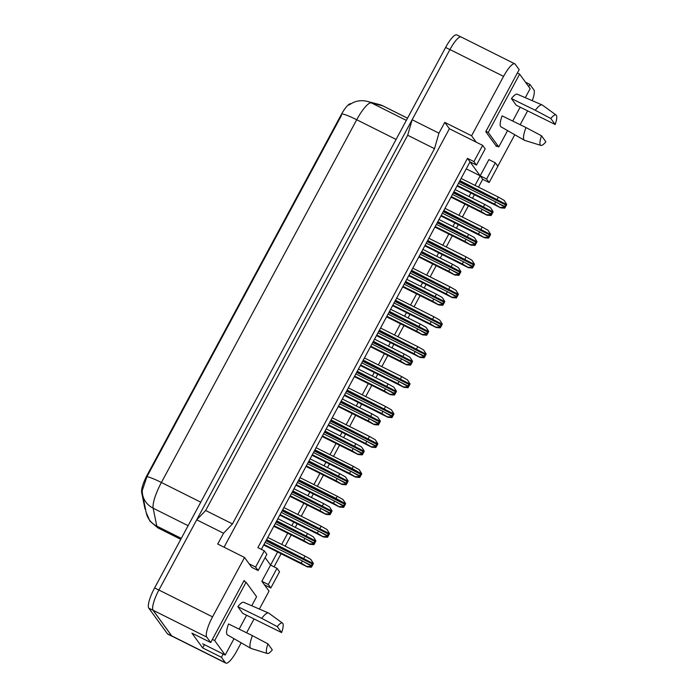 <?xml version="1.0" encoding="UTF-8"?>
<svg xmlns="http://www.w3.org/2000/svg" width="698" height="698" viewBox="0 0 698 698"><rect width="100%" height="100%" fill="white"/><g stroke="black" fill="none" stroke-linecap="round" stroke-linejoin="round"><path stroke-width="1.05" d="M145.585 509.584A16.682 4.005 -63.4 0 1 145.228 509.261A16.682 4.005 -63.4 0 1 144.887 508.414L141.65 492.352L142.27 492.666M244.989 581.687L244.108 580.474L210.7 642.526L206.748 637.091A18.532 4.45 -63.4 0 1 212.55 616.866L244.536 557.458L251.699 567.326L258.138 570.545L266.863 554.343L264.324 550.853L255.599 567.055L249.169 563.836M241.194 642.814L237.023 650.553A18.532 4.45 -63.4 0 1 225.803 663.1A18.532 4.45 -63.4 0 1 225.375 662.725L221.432 657.289L223.177 654.035M265.118 557.58L270.571 565.083L261.846 581.286L269.018 591.145L259.377 609.049M253.976 619.082L246.595 632.789M264.324 550.853L257.894 547.633L467.486 158.367L470.024 161.857L261.366 549.37M528.7 86.622L529.895 84.406L533.848 89.841A18.532 4.45 -63.4 0 1 532.295 100.687M224.067 547.223L449.399 128.746L476.21 142.165L471.578 135.787L503.563 76.379A18.532 4.45 -63.4 0 1 514.792 63.832A18.532 4.45 -63.4 0 1 515.22 64.207L519.164 69.643L485.756 131.695L496.487 146.458L496.749 145.961M495.327 162.835L486.602 179.028L489.141 182.518L497.866 166.316L495.327 162.835L488.897 159.606L480.172 175.809L470.024 161.857L476.464 165.077L485.189 148.875L482.65 145.385L473.925 161.587L467.486 158.367M527.548 110.999L520.167 124.706M514.766 134.731L497.805 166.237M475.006 185.398L480.172 175.809L482.702 179.299L478.488 187.134M474.404 194.716L472.485 198.276M468.402 205.858L462.373 217.061M458.298 224.634L456.379 228.194M452.295 235.776L446.266 246.979M442.183 254.552L440.264 258.112M436.189 265.694L430.16 276.897M426.077 284.47L424.157 288.03M420.074 295.612L414.045 306.815M409.962 314.397L408.051 317.948M403.968 325.53L397.939 336.733M393.855 344.315L391.936 347.874M387.861 355.448L381.823 366.651M377.749 374.233L375.829 377.793M371.746 385.366L365.717 396.569M361.634 404.151L359.723 407.711M355.64 415.284L349.611 426.487M345.527 434.069L343.608 437.629M339.525 445.211L333.496 456.405M329.412 463.987L327.502 467.547M323.418 475.129L317.389 486.323M313.306 493.905L311.387 497.465M307.312 505.047L301.283 516.241M297.2 523.823L295.28 527.383M291.197 534.965L285.168 546.168M281.085 553.741L274.044 566.82M277.001 568.303L268.285 584.505L270.815 587.995L279.54 571.793L277.001 568.303L270.571 565.083L277.612 552.005M281.695 544.423L287.724 533.22M291.808 525.646L293.718 522.087M297.802 514.505L303.831 503.302M307.914 495.728L309.833 492.169M313.908 484.587L319.946 473.384M324.02 465.802L325.94 462.25M330.023 454.668L336.052 443.466M340.135 435.884L342.046 432.324M346.129 424.75L352.158 413.548M356.242 405.966L358.161 402.406M362.236 394.832L368.274 383.63M372.348 376.048L374.268 372.488M378.351 364.914L384.38 353.712M388.463 346.129L390.374 342.57M394.457 334.988L400.486 323.793M404.57 316.211L406.489 312.652M410.572 305.07L416.601 293.875M420.685 286.293L422.595 282.734M426.679 275.152L432.708 263.957M436.791 256.375L438.71 252.816M442.785 245.234L448.823 234.031M452.897 226.457L454.817 222.898M458.9 215.316L464.929 204.113M469.012 196.539L470.923 192.98M225.803 663.1L172.17 636.262A18.532 4.45 -63.4 0 1 171.743 635.887L153.115 610.253A18.532 4.45 -63.4 0 1 158.917 590.028L196.714 519.818L205.648 510.482L407.684 135.255L412.134 119.751L449.94 49.541A18.532 4.45 -63.4 0 1 461.16 36.994L514.792 63.832M525.489 82.198L529.895 84.406M449.399 128.746L444.766 122.368L471.578 135.787M444.766 122.368L438.946 133.17L412.134 119.751M438.946 133.17L434.505 148.674L407.684 135.255M434.505 148.674L232.469 523.901L205.648 510.482M232.469 523.901L223.535 533.237L196.714 519.818M223.535 533.237L217.715 544.039L244.536 557.458M221.432 657.289L202.656 647.901L191.924 633.138L210.7 642.526M350.885 103.67A16.682 4.005 -63.4 0 0 341.025 115.048L147.208 474.998A16.682 4.005 116.6 0 0 141.65 492.352M489.141 182.518L482.702 179.299M270.815 587.995L264.385 584.767M482.65 145.385L476.21 142.165M466.255 168.846L486.602 179.028M268.285 584.505L261.846 581.286M473.925 161.587L476.464 165.077M255.599 567.055L258.138 570.545M202.656 647.901L204.409 644.647M172.493 636.419A18.532 4.45 -63.4 0 1 172.144 636.314A18.532 4.45 -63.4 0 1 171.717 635.939L153.089 610.305A18.532 4.45 -63.4 0 1 158.882 590.08L449.905 49.593A18.532 4.45 -63.4 0 1 449.94 49.541L503.563 76.379M341.025 115.048L341.523 115.362L146.929 476.717L142.148 490.903L142.584 494.673A21.621 20.059 168.6 0 0 153.159 508.196L156.771 526.1A24.709 5.933 116.6 0 0 157.268 527.356A24.709 5.933 116.6 0 0 157.844 527.854L180.765 539.327M172.144 636.314L167.852 634.168A18.532 4.45 -63.4 0 1 167.424 633.793L148.796 608.159A18.532 4.45 -63.4 0 1 154.598 587.934L445.612 47.447A18.532 4.45 -63.4 0 1 456.841 34.9L460.802 36.889M303.857 558.26L305.017 556.097L310.837 559.412L313.419 563.434L312.87 562.684L312.582 563.225L266.619 539.624M305.017 556.097L267.779 537.46M312.582 563.225L310.837 566.462L311.378 567.212A3.089 0.742 116.6 0 0 312.006 566.191L312.879 564.569A3.089 0.742 116.6 0 0 313.419 563.434M311.378 567.212L307.382 566.872L301.239 563.12L302.4 560.956L265.161 542.32M302.4 560.956L311.125 565.921M301.239 563.12L264.001 544.484M263.704 545.042L307.486 566.959L263.713 545.025M307.059 566.427L310.837 566.462M312.87 562.684L310.837 559.412M306.37 535.671L307.53 533.516L313.35 536.823L315.932 540.854L315.391 540.104L315.095 540.645L276.731 520.839M307.53 533.516L277.891 518.684M315.095 540.645L313.35 543.882L313.899 544.632A3.089 0.742 116.6 0 0 314.519 543.602L315.391 541.988A3.089 0.742 116.6 0 0 315.932 540.854M313.899 544.632L309.895 544.292L303.752 540.54L304.913 538.376L275.274 523.544M304.913 538.376L313.646 543.341M303.752 540.54L274.113 525.699M273.808 526.266L309.999 544.37L273.825 526.24M309.572 543.847L313.35 543.882M315.391 540.104L313.35 536.823M277.246 626.586A16.988 4.083 -63.4 0 1 282.524 623.122A16.988 4.083 -63.4 0 1 282.777 623.375A16.988 4.083 -63.4 0 1 281.608 632.589L277.246 626.586L261.715 618.349A19.771 4.746 -63.4 0 1 268.547 613.01A19.771 4.746 -63.4 0 1 268.774 613.132L282.524 623.122M250.852 648.363L227.417 634.901A18.227 4.38 -63.4 0 1 227.051 634.569A18.227 4.38 -63.4 0 1 228.56 623.951L252.406 635.634A19.771 4.746 -63.4 0 0 250.46 647.997A19.771 4.746 -63.4 0 0 250.852 648.363A19.771 4.746 -63.4 0 0 251.088 648.459L267.325 653.485A16.988 4.083 -63.4 0 1 267.945 643.87L272.307 649.873A16.988 4.083 -63.4 0 1 267.325 653.485M267.945 643.87L252.406 635.634M251.734 605.759L256.594 596.72L246.062 582.228L214.661 640.555L225.192 655.047L234.005 638.687M243.785 581.085L246.062 582.228M239.144 629.134L246.586 615.304M202.664 643.774L225.192 655.047M212.375 639.412L214.661 640.555M281.608 632.589L242.695 613.324L237.861 606.667A18.227 4.38 -63.4 0 1 243.733 602.313L268.547 613.01M237.861 606.667L261.715 618.349M550.827 118.503A16.988 4.083 -63.4 0 1 556.097 115.039A16.988 4.083 -63.4 0 1 556.35 115.301A16.988 4.083 -63.4 0 1 555.189 124.506L550.827 118.503L535.287 110.275A19.771 4.746 -63.4 0 1 542.119 104.927A19.771 4.746 -63.4 0 1 542.346 105.049L556.097 115.039M524.425 140.281L500.99 126.827A18.227 4.38 -63.4 0 1 500.623 126.486A18.227 4.38 -63.4 0 1 502.132 115.868L525.978 127.551A19.771 4.746 -63.4 0 0 524.032 139.914A19.771 4.746 -63.4 0 0 524.425 140.281A19.771 4.746 -63.4 0 0 524.66 140.385L540.898 145.402A16.988 4.083 -63.4 0 1 541.517 135.787L545.88 141.79A16.988 4.083 -63.4 0 1 540.898 145.402M541.517 135.787L525.978 127.551M525.306 97.676L530.166 88.637L519.635 74.145L488.234 132.472L498.765 146.964L507.577 130.605M517.358 73.002L519.635 74.145M512.716 121.051L520.158 107.23M495.763 145.463L498.765 146.964M485.948 131.329L488.234 132.472M555.189 124.506L516.267 105.241L511.433 98.584A18.227 4.38 -63.4 0 1 517.305 94.23L542.119 104.927M511.433 98.584L535.287 110.275M319.963 528.342L321.124 526.179L326.943 529.485L329.526 533.516L328.985 532.766L328.688 533.307L282.725 509.706M321.124 526.179L283.894 507.542M328.688 533.307L326.943 536.544L327.493 537.294A3.089 0.742 116.6 0 0 328.112 536.273L328.985 534.651A3.089 0.742 116.6 0 0 329.526 533.516M327.493 537.294L323.488 536.954L317.346 533.202L318.506 531.038L281.277 512.402M318.506 531.038L327.24 536.003M317.346 533.202L280.107 514.566M279.811 515.124L323.593 537.032L279.819 515.098M323.165 536.509L326.943 536.544M328.985 532.766L326.943 529.485M336.078 498.416L337.239 496.261L343.058 499.567L345.641 503.598L345.091 502.848L344.803 503.389L336.078 498.416L298.84 479.788M337.239 496.261L300 477.624M344.803 503.389L343.058 506.626L343.599 507.376A3.089 0.742 116.6 0 0 344.227 506.347L345.1 504.733A3.089 0.742 116.6 0 0 345.641 503.598M343.599 507.376L339.603 507.036L333.461 503.284L334.621 501.12L297.383 482.484M334.621 501.12L343.346 506.085M333.461 503.284L296.222 484.648M295.917 485.206L339.708 507.114L295.935 485.18M339.272 506.591L343.058 506.626M345.091 502.848L343.058 499.567M352.185 468.498L353.345 466.343L359.165 469.649L361.747 473.672L361.198 472.93L360.91 473.471L352.185 468.498L314.946 449.87M353.345 466.343L316.107 447.706M360.91 473.471L359.165 476.708L359.714 477.458A3.089 0.742 116.6 0 0 360.334 476.429L361.206 474.815A3.089 0.742 116.6 0 0 361.747 473.672M359.714 477.458L355.71 477.118L349.567 473.357L350.728 471.202L313.489 452.566M350.728 471.202L359.461 476.167M349.567 473.357L312.329 454.73M355.814 477.196L312.041 455.262L355.814 477.196M355.387 476.673L359.165 476.708M361.198 472.93L359.165 469.649M368.291 438.58L369.46 436.425L375.271 439.731L377.854 443.754L377.313 443.012L377.025 443.544L331.053 419.943M369.46 436.425L332.222 417.788M377.025 443.544L375.28 446.79L375.821 447.54A3.089 0.742 116.6 0 0 376.44 446.511L377.313 444.896A3.089 0.742 116.6 0 0 377.854 443.754M375.821 447.54L371.816 447.2L365.673 443.439L366.843 441.284L329.604 422.648M366.843 441.284L375.568 446.249M365.673 443.439L328.444 424.812M328.139 425.37L371.929 447.278L328.147 425.344M371.493 446.755L375.28 446.79M377.313 443.012L375.271 439.731M322.476 505.753L323.645 503.598L329.465 506.905L332.039 510.927L331.498 510.186L331.21 510.718L292.837 490.921M323.645 503.598L294.006 488.766M331.21 510.718L329.465 513.964L330.006 514.714A3.089 0.742 116.6 0 0 330.625 513.684L331.498 512.07A3.089 0.742 116.6 0 0 332.039 510.927M330.006 514.714L326.01 514.374L319.859 510.613L321.028 508.458L291.389 493.626M321.028 508.458L329.753 513.423M319.859 510.613L290.22 495.781M326.114 514.452L289.932 496.322L326.114 514.452M325.678 513.929L329.465 513.964M331.498 510.186L329.465 506.905M338.591 475.835L339.752 473.68L345.571 476.987L348.154 481.009L347.604 480.259L347.316 480.8L308.952 461.003M339.752 473.68L310.113 458.848M347.316 480.8L345.571 484.046L346.112 484.796A3.089 0.742 116.6 0 0 346.74 483.766L347.613 482.152A3.089 0.742 116.6 0 0 348.154 481.009M346.112 484.796L342.116 484.456L335.974 480.695L337.134 478.54L307.495 463.708M337.134 478.54L345.859 483.505M335.974 480.695L306.335 465.863M306.029 466.421L342.221 484.534L306.047 466.404M341.793 484.011L345.571 484.046M347.604 480.259L345.571 476.987M354.697 445.917L355.858 443.762L361.677 447.069L364.26 451.091L363.719 450.341L363.422 450.882L325.059 431.085M355.858 443.762L326.219 428.921M363.422 450.882L361.677 454.128L362.227 454.878A3.089 0.742 116.6 0 0 362.847 453.848L363.719 452.225A3.089 0.742 116.6 0 0 364.26 451.091M362.227 454.878L358.222 454.538L352.08 450.777L353.24 448.622L323.602 433.79M353.24 448.622L361.974 453.587M352.08 450.777L322.441 435.945M322.144 436.503L358.327 454.616L322.153 436.486M357.899 454.093L361.677 454.128M363.719 450.341L361.677 447.069M384.406 408.662L385.566 406.506L391.386 409.813L393.969 413.835L393.419 413.085L393.131 413.626L347.168 390.025M385.566 406.506L348.328 387.87M393.131 413.626L391.386 416.872L391.927 417.622A3.089 0.742 116.6 0 0 392.555 416.593L393.428 414.978A3.089 0.742 116.6 0 0 393.969 413.835M391.927 417.622L387.931 417.282L381.789 413.521L382.949 411.366L345.711 392.73M382.949 411.366L391.674 416.331M381.789 413.521L344.55 394.885M344.245 395.443L388.036 417.36L344.262 395.426M387.608 416.837L391.386 416.872M393.419 413.085L391.386 409.813M400.512 378.744L401.673 376.588L407.492 379.895L410.075 383.917L409.534 383.167L409.237 383.708L363.274 360.107M401.673 376.588L364.443 357.952M409.237 383.708L407.492 386.954L408.042 387.695A3.089 0.742 116.6 0 0 408.662 386.675L409.534 385.052A3.089 0.742 116.6 0 0 410.075 383.917M408.042 387.695L404.037 387.364L397.895 383.603L399.055 381.448L361.826 362.812M399.055 381.448L407.789 386.413M397.895 383.603L360.657 364.967M360.36 365.525L404.142 387.442L360.369 365.508M403.714 386.919L407.492 386.954M409.534 383.167L407.492 379.895M416.619 348.826L417.788 346.662L423.607 349.977L426.181 353.999L425.64 353.249L425.352 353.79L379.389 330.189M417.788 346.662L380.55 328.034M425.352 353.79L423.607 357.036L424.148 357.777A3.089 0.742 116.6 0 0 424.768 356.757L425.64 355.134A3.089 0.742 116.6 0 0 426.181 353.999M424.148 357.777L420.152 357.446L414.001 353.685L415.17 351.53L377.932 332.894M415.17 351.53L423.895 356.495M414.001 353.685L376.772 335.049M420.257 357.524L376.475 335.59L420.257 357.524M419.821 357.001L423.607 357.036M425.64 353.249L423.607 349.977M370.812 415.999L371.973 413.835L377.793 417.151L380.375 421.173L379.825 420.423L379.538 420.964L341.165 401.167M371.973 413.835L342.334 399.003M379.538 420.964L377.793 424.209L378.333 424.951A3.089 0.742 116.6 0 0 378.962 423.93L379.834 422.307A3.089 0.742 116.6 0 0 380.375 421.173M378.333 424.951L374.337 424.62L368.195 420.859L369.355 418.704L339.717 403.863M369.355 418.704L378.08 423.669M368.195 420.859L338.547 406.027M374.442 424.698L338.26 406.568L374.442 424.698M374.006 424.175L377.793 424.209M379.825 420.423L377.793 417.151M386.919 386.081L388.079 383.917L393.899 387.233L396.481 391.255L395.941 390.505L395.644 391.046L357.28 371.249M388.079 383.917L358.44 369.085M395.644 391.046L393.899 394.283L394.449 395.033A3.089 0.742 116.6 0 0 395.068 394.012L395.941 392.389A3.089 0.742 116.6 0 0 396.481 391.255M394.449 395.033L390.444 394.702L384.301 390.941L385.462 388.777L355.823 373.945M385.462 388.777L394.196 393.751M384.301 390.941L354.663 376.109M390.548 394.78L354.375 376.65L390.548 394.78M390.121 394.248L393.899 394.283M395.941 390.505L393.899 387.233M403.025 356.163L404.194 353.999L410.005 357.315L412.588 361.337L412.047 360.587L411.759 361.128L373.386 341.331M404.194 353.999L374.556 339.167M411.759 361.128L410.014 364.365L410.555 365.115A3.089 0.742 116.6 0 0 411.174 364.094L412.047 362.471A3.089 0.742 116.6 0 0 412.588 361.337M410.555 365.115L406.55 364.784L400.408 361.023L401.577 358.859L371.938 344.027M401.577 358.859L410.302 363.824M400.408 361.023L370.769 346.191M406.664 364.862L370.481 346.731L406.664 364.862M406.227 364.33L410.014 364.365M412.047 360.587L410.005 357.315M432.734 318.907L433.894 316.744L439.714 320.059L442.296 324.081L441.747 323.331L441.459 323.872L395.496 300.271M433.894 316.744L396.656 298.107M441.459 323.872L439.714 327.109L440.255 327.859A3.089 0.742 116.6 0 0 440.883 326.839L441.755 325.216A3.089 0.742 116.6 0 0 442.296 324.081M440.255 327.859L436.259 327.528L430.116 323.767L431.277 321.604L394.038 302.976M431.277 321.604L440.002 326.577M430.116 323.767L392.878 305.131M436.363 327.606L392.59 305.672L436.363 327.606M435.936 327.074L439.714 327.109M441.747 323.331L439.714 320.059M448.84 288.989L450.001 286.826L455.82 290.141L458.403 294.163L457.862 293.413L457.565 293.954L411.602 270.353M450.001 286.826L412.771 268.189M457.565 293.954L455.82 297.191L456.37 297.941A3.089 0.742 116.6 0 0 456.989 296.92L457.862 295.298A3.089 0.742 116.6 0 0 458.403 294.163M456.37 297.941L452.365 297.61L446.223 293.849L447.392 291.685L410.154 273.049M447.392 291.685L456.117 296.65M446.223 293.849L408.984 275.213M452.47 297.688L408.696 275.754L452.47 297.688M452.042 297.156L455.82 297.191M457.862 293.413L455.82 290.141M464.955 259.071L466.116 256.908L471.935 260.223L474.518 264.245L473.968 263.495L473.68 264.036L427.717 240.435M466.116 256.908L428.877 238.271M473.68 264.036L471.935 267.273L472.476 268.023A3.089 0.742 116.6 0 0 473.104 267.002L473.977 265.38A3.089 0.742 116.6 0 0 474.518 264.245M472.476 268.023L468.48 267.683L462.338 263.931L463.498 261.767L426.26 243.131M463.498 261.767L472.223 266.732M462.338 263.931L425.099 245.295M424.794 245.853L468.585 267.77L424.812 245.836M468.149 267.238L471.935 267.273M473.968 263.495L471.935 260.223M481.062 229.153L482.222 226.99L488.042 230.296L490.624 234.327L490.083 233.577L489.787 234.118L443.823 210.517M482.222 226.99L444.984 208.353M489.787 234.118L488.042 237.355L488.591 238.105A3.089 0.742 116.6 0 0 489.211 237.084L490.083 235.462A3.089 0.742 116.6 0 0 490.624 234.327M488.591 238.105L484.587 237.765L478.444 234.013L479.605 231.849L442.366 213.213M479.605 231.849L488.338 236.814M478.444 234.013L441.206 215.377M440.909 215.935L484.691 237.852L440.918 215.918M484.264 237.32L488.042 237.355M490.083 233.577L488.042 230.296M497.168 199.235L498.337 197.072L504.148 200.378L506.731 204.409L506.19 203.659L505.902 204.2L459.93 180.599M498.337 197.072L461.099 178.435M505.902 204.2L504.157 207.437L504.698 208.187A3.089 0.742 116.6 0 0 505.317 207.166L506.19 205.544A3.089 0.742 116.6 0 0 506.731 204.409M504.698 208.187L500.693 207.847L494.55 204.095L495.72 201.931L458.481 183.295M495.72 201.931L504.445 206.896M494.55 204.095L457.321 185.459M457.015 186.017L500.806 207.925L457.024 185.991M500.37 207.402L504.157 207.437M506.19 203.659L504.148 200.378M419.14 326.245L420.301 324.081L426.12 327.397L428.703 331.419L428.153 330.669L427.865 331.21L389.501 311.413M420.301 324.081L390.662 309.249M427.865 331.21L426.12 334.447L426.661 335.197A3.089 0.742 116.6 0 0 427.289 334.176L428.162 332.553A3.089 0.742 116.6 0 0 428.703 331.419M426.661 335.197L422.665 334.866L416.523 331.105L417.683 328.941L388.044 314.109M417.683 328.941L426.408 333.906M416.523 331.105L386.884 316.273M386.579 316.831L422.77 334.944L386.587 316.805M422.342 334.412L426.12 334.447M428.153 330.669L426.12 327.397M435.247 296.327L436.407 294.163L442.227 297.479L444.809 301.501L444.268 300.751L443.972 301.292L405.608 281.495M436.407 294.163L406.768 279.331M443.972 301.292L442.227 304.529L442.776 305.279A3.089 0.742 116.6 0 0 443.396 304.258L444.268 302.635A3.089 0.742 116.6 0 0 444.809 301.501M442.776 305.279L438.772 304.939L432.629 301.187L433.79 299.023L404.151 284.191M433.79 299.023L442.523 303.988M432.629 301.187L402.99 286.355M402.694 286.913L438.876 305.026L402.702 286.887M438.449 304.494L442.227 304.529M444.268 300.751L442.227 297.479M451.353 266.409L452.522 264.245L458.342 267.552L460.916 271.583L460.375 270.833L460.087 271.374L421.714 251.577M452.522 264.245L422.883 249.413M460.087 271.374L458.342 274.611L458.883 275.361A3.089 0.742 116.6 0 0 459.502 274.34L460.375 272.717A3.089 0.742 116.6 0 0 460.916 271.583M458.883 275.361L454.887 275.021L448.735 271.269L449.905 269.105L420.266 254.273M449.905 269.105L458.63 274.07M448.735 271.269L419.097 256.436M418.8 256.995L454.991 275.099L418.809 256.969M454.555 274.576L458.342 274.611M460.375 270.833L458.342 267.552M467.468 236.491L468.628 234.327L474.448 237.634L477.031 241.665L476.481 240.915L476.193 241.456L437.829 221.65M468.628 234.327L438.99 219.495M476.193 241.456L474.448 244.693L474.989 245.443A3.089 0.742 116.6 0 0 475.617 244.422L476.49 242.799A3.089 0.742 116.6 0 0 477.031 241.665M474.989 245.443L470.993 245.103L464.851 241.351L466.011 239.187L436.372 224.355M466.011 239.187L474.736 244.152M464.851 241.351L435.212 226.518M434.906 227.077L471.098 245.181L434.924 227.051M470.67 244.658L474.448 244.693M476.481 240.915L474.448 237.634M483.574 206.564L484.735 204.409L490.554 207.716L493.137 211.747L492.596 210.997L492.299 211.538L453.936 191.732M484.735 204.409L455.096 189.577M492.299 211.538L490.554 214.775L491.104 215.525A3.089 0.742 116.6 0 0 491.724 214.495L492.596 212.881A3.089 0.742 116.6 0 0 493.137 211.747M491.104 215.525L487.099 215.185L480.957 211.433L482.126 209.269L452.479 194.437M482.126 209.269L490.851 214.234M480.957 211.433L451.318 196.592M487.204 215.263L451.03 197.133L487.204 215.263M486.776 214.74L490.554 214.775M492.596 210.997L490.554 207.716M144.887 508.414L145.402 508.668M212.55 616.866L158.917 590.028M206.748 637.091L153.115 610.253M225.375 662.725L171.743 635.887M147.208 474.998L147.732 475.259M157.844 527.854L149.957 521.17L146.187 512.568A21.621 20.059 168.6 0 0 156.771 526.1L181.288 538.367M342.247 113.966A21.621 2.591 28.3 0 1 356.713 119.742L161.395 482.493A21.621 2.591 -151.7 0 0 146.929 476.717M348.764 105.058L353.476 102.388C357.995 100.547 362.655 100.215 367.445 101.419A21.621 20.966 104.7 0 1 371.388 102.903A24.709 5.933 116.6 0 0 356.713 119.742L396.08 139.443M200.762 502.194L161.395 482.493A24.709 5.933 116.6 0 0 153.159 508.196L188.111 525.69M367.445 101.419L379.049 104.456A21.621 20.966 104.7 0 1 383.001 105.948L371.388 102.903L406.341 120.396M379.049 104.456L383.281 106.052A24.709 5.933 116.6 0 0 383.001 105.948L407.51 118.215M167.424 633.793L171.717 635.939M148.796 608.159L153.089 610.305M154.598 587.934L158.882 590.08M445.612 47.447L449.905 49.593M312.678 563.356L266.331 540.165M312.486 564.028L265.999 540.767M311.613 565.65L303.613 561.646M315.191 540.775L276.443 521.38M314.999 541.447L276.111 521.991M314.126 543.07L306.125 539.065M328.793 533.438L282.437 510.238M328.592 534.11L282.114 510.849M327.72 535.732L319.719 531.728M344.899 503.52L298.552 480.32M344.707 504.192L298.221 480.931M343.835 505.814L335.834 501.81M361.006 473.602L314.658 450.402M360.814 474.274L314.327 451.013M359.941 475.896L351.94 471.892M377.121 443.684L330.765 420.484M376.929 444.356L330.442 421.095M376.056 445.978L368.047 441.974M331.306 510.857L292.549 491.462M331.114 511.529L292.226 492.073M330.241 513.152L322.24 509.147M347.412 480.939L308.656 461.544M347.22 481.611L308.333 462.146M346.348 483.234L338.347 479.229M363.527 451.021L324.771 431.626M363.326 451.693L324.439 432.228M362.454 453.316L354.453 449.311M393.227 413.766L346.88 390.566M393.035 414.438L346.548 391.177M392.163 416.06L384.162 412.056M409.333 383.848L362.986 360.648M409.141 384.519L362.663 361.259M408.269 386.142L400.268 382.138M425.448 353.93L379.093 330.73M425.257 354.601L378.77 331.332M424.384 356.216L416.383 352.211M379.633 421.103L340.877 401.708M379.442 421.775L340.554 402.31M378.569 423.398L370.568 419.393M395.74 391.177L356.992 371.79M395.548 391.857L356.661 372.392M394.675 393.471L386.675 389.467M411.855 361.259L373.098 341.863M411.663 361.939L372.776 342.474M410.79 363.553L402.781 359.549M441.555 324.003L395.208 300.812M441.363 324.683L394.876 301.414M440.49 326.298L432.49 322.293M457.67 294.085L411.314 270.894M457.469 294.765L410.991 271.496M456.597 296.38L448.596 292.375M473.776 264.167L427.429 240.976M473.584 264.847L427.097 241.578M472.712 266.462L464.711 262.457M489.883 234.249L443.535 211.049M489.691 234.921L443.204 211.66M488.818 236.543L480.817 232.539M505.998 204.331L459.642 181.131M505.806 205.003L459.319 181.742M504.933 206.625L496.924 202.621M427.961 331.341L389.205 311.945M427.769 332.021L388.882 312.556M426.897 333.635L418.896 329.631M444.068 301.423L405.32 282.027M443.876 302.094L404.988 282.638M443.003 303.717L435.002 299.712M460.183 271.505L421.426 252.109M459.991 272.176L421.103 252.72M459.118 273.799L451.117 269.794M476.289 241.587L437.533 222.191M476.097 242.258L437.21 222.802M475.225 243.881L467.224 239.876M492.404 211.668L453.648 192.273M492.203 212.34L453.316 192.884M491.331 213.963L483.33 209.958M146.187 512.568L142.584 494.673M383.281 106.052L407.527 118.189"/></g></svg>
